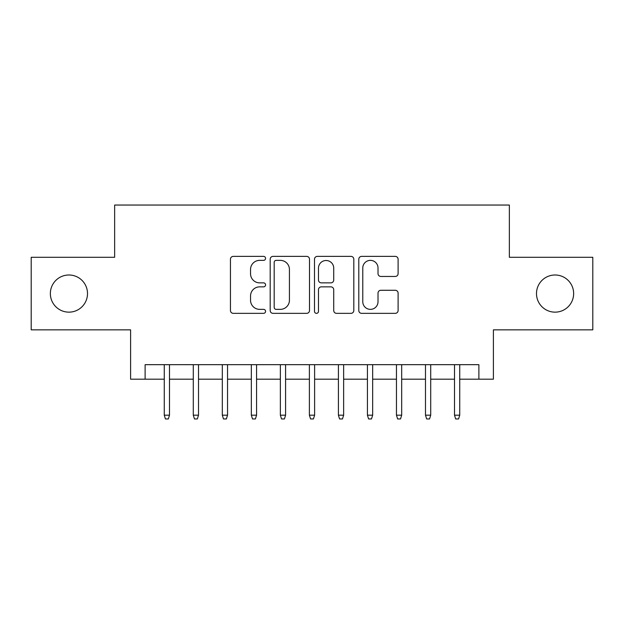 <?xml version="1.0" encoding="UTF-8"?>
<svg xmlns="http://www.w3.org/2000/svg" width="624" height="624" viewBox="0 0 624 624"><rect width="100%" height="100%" fill="white"/><g stroke="black" fill="none" stroke-linecap="round" stroke-linejoin="round"><path stroke-width="0.94" d="M265.567 258.367A1.997 1.997 0 0 0 263.57 256.378L233.298 256.378A2.847 2.847 0 0 0 230.451 259.225L230.451 310.502A2.847 2.847 0 0 0 233.298 313.349L263.57 313.349A1.997 1.997 0 0 0 265.567 311.36A1.997 1.997 0 0 0 263.57 309.364L259.654 309.364A9.118 9.118 0 0 1 250.536 300.245L250.536 295.971A9.118 9.118 0 0 1 259.654 286.861L263.57 286.861A1.997 1.997 0 0 0 265.567 284.864A1.997 1.997 0 0 0 263.57 282.867L259.654 282.867A9.118 9.118 0 0 1 250.536 273.757L250.536 269.482A9.118 9.118 0 0 1 259.654 260.364L263.57 260.364A1.997 1.997 0 0 0 265.567 258.367M536.492 293.569A18.572 18.572 0 0 0 555.071 312.148A18.572 18.572 0 0 0 573.643 293.569A18.572 18.572 0 0 0 555.071 274.997A18.572 18.572 0 0 0 536.492 293.569M50.357 293.569A18.572 18.572 0 0 0 68.929 312.148A18.572 18.572 0 0 0 87.508 293.569A18.572 18.572 0 0 0 68.929 274.997A18.572 18.572 0 0 0 50.357 293.569M395.257 276.455A2.847 2.847 0 0 0 398.104 273.608L398.104 259.225A2.847 2.847 0 0 0 395.257 256.378L361.639 256.378A2.847 2.847 0 0 0 358.792 259.225L358.792 310.502A2.847 2.847 0 0 0 361.639 313.349L395.257 313.349A2.847 2.847 0 0 0 398.104 310.502L398.104 293.124A2.847 2.847 0 0 0 395.257 290.277L380.874 290.277A2.847 2.847 0 0 0 378.019 293.124L378.019 301.743A7.621 7.621 0 0 1 370.399 309.364A7.621 7.621 0 0 1 362.778 301.743L362.778 267.985A7.621 7.621 0 0 1 370.399 260.364A7.621 7.621 0 0 1 378.019 267.985L378.019 273.608A2.847 2.847 0 0 0 380.874 276.455L395.257 276.455M145.119 379.189L145.119 364.673L478.881 364.673L478.881 379.189L493.397 379.189L493.397 329.846L592.8 329.846L592.8 257.291L509.356 257.291L509.356 205.046L114.644 205.046L114.644 257.291L31.2 257.291L31.2 329.846L130.603 329.846L130.603 379.189L164.268 379.189M309.504 259.225A2.847 2.847 0 0 0 306.657 256.378L273.039 256.378A2.847 2.847 0 0 0 270.192 259.225L270.192 310.502A2.847 2.847 0 0 0 273.039 313.349L306.657 313.349A2.847 2.847 0 0 0 309.504 310.502L309.504 259.225M317.343 256.378L350.961 256.378A2.847 2.847 0 0 1 353.808 259.225L353.808 310.502A2.847 2.847 0 0 1 350.961 313.349L336.57 313.349A2.847 2.847 0 0 1 333.723 310.502L333.723 289.708A2.847 2.847 0 0 0 330.876 286.861L321.329 286.861A2.847 2.847 0 0 0 318.482 289.708L318.482 311.36A1.997 1.997 0 0 1 316.485 313.349A1.997 1.997 0 0 1 314.496 311.36L314.496 259.225A2.847 2.847 0 0 1 317.343 256.378M169.494 379.189L193.292 379.189M198.518 379.189L222.316 379.189M227.542 379.189L251.339 379.189M256.565 379.189L280.363 379.189M285.589 379.189L309.387 379.189M314.613 379.189L338.411 379.189M343.637 379.189L367.435 379.189M372.661 379.189L396.458 379.189M401.684 379.189L425.482 379.189M430.708 379.189L454.506 379.189M459.732 379.189L478.881 379.189M276.175 260.364A1.997 1.997 0 0 0 274.186 262.361L274.186 307.367A1.997 1.997 0 0 0 276.175 309.364L280.309 309.364A9.118 9.118 0 0 0 289.427 300.245L289.427 269.482A9.118 9.118 0 0 0 280.309 260.364L276.175 260.364M333.723 268.125A7.621 7.621 0 0 0 326.102 260.504A7.621 7.621 0 0 0 318.482 268.125L318.482 280.02A2.847 2.847 0 0 0 321.329 282.867L330.876 282.867A2.847 2.847 0 0 0 333.723 280.02L333.723 268.125M164.268 415.178L165.43 418.954L168.332 418.954L169.494 415.178L164.268 415.178L164.268 364.673M169.494 415.178L169.494 364.673M193.292 415.178L194.454 418.954L197.356 418.954L198.518 415.178L193.292 415.178L193.292 364.673M198.518 415.178L198.518 364.673M222.316 415.178L223.478 418.954L226.379 418.954L227.542 415.178L222.316 415.178L222.316 364.673M227.542 415.178L227.542 364.673M251.339 415.178L252.502 418.954L255.403 418.954L256.565 415.178L251.339 415.178L251.339 364.673M256.565 415.178L256.565 364.673M280.363 415.178L281.525 418.954L284.427 418.954L285.589 415.178L280.363 415.178L280.363 364.673M285.589 415.178L285.589 364.673M309.387 415.178L310.549 418.954L313.451 418.954L314.613 415.178L309.387 415.178L309.387 364.673M314.613 415.178L314.613 364.673M338.411 415.178L339.573 418.954L342.475 418.954L343.637 415.178L338.411 415.178L338.411 364.673M343.637 415.178L343.637 364.673M367.435 415.178L368.597 418.954L371.498 418.954L372.661 415.178L367.435 415.178L367.435 364.673M372.661 415.178L372.661 364.673M396.458 415.178L397.621 418.954L400.522 418.954L401.684 415.178L396.458 415.178L396.458 364.673M401.684 415.178L401.684 364.673M425.482 415.178L426.644 418.954L429.546 418.954L430.708 415.178L425.482 415.178L425.482 364.673M430.708 415.178L430.708 364.673M454.506 415.178L455.668 418.954L458.57 418.954L459.732 415.178L454.506 415.178L454.506 364.673M459.732 415.178L459.732 364.673"/></g></svg>
